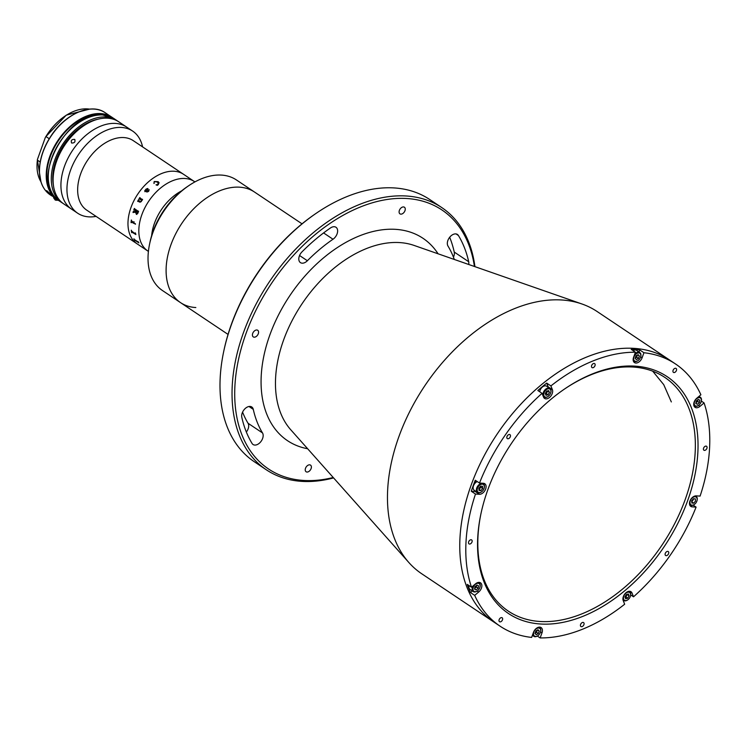 <?xml version="1.0" encoding="UTF-8"?>
<svg xmlns="http://www.w3.org/2000/svg" width="747" height="747" viewBox="0 0 747 747"><rect width="100%" height="100%" fill="white"/><g stroke="black" fill="none" stroke-linecap="round" stroke-linejoin="round"><path stroke-width="1.12" d="M253.28 409.365A7.601 4.912 123.8 0 0 251.767 406.984A7.601 4.912 123.8 0 0 250.04 406.433A7.601 4.912 123.8 0 0 243.877 409.982A7.601 4.912 123.8 0 0 241.795 417.246A150.147 97.091 123.8 0 0 252.066 443.466A7.601 4.912 123.8 0 0 253.056 444.512A7.601 4.912 123.8 0 0 260.712 441.822A7.601 4.912 123.8 0 0 262.514 432.933A134.946 87.259 -56.2 0 1 253.28 409.365L248.984 406.499M333.013 239.236A7.601 4.912 123.8 0 0 337.383 232.905A7.601 4.912 123.8 0 0 335.982 227.275A7.601 4.912 123.8 0 0 334.264 226.715A7.601 4.912 123.8 0 0 330.501 227.947A150.147 97.091 123.8 0 0 301.984 251.87A7.601 4.912 123.8 0 0 300.453 262.627A7.601 4.912 123.8 0 0 307.381 260.74A134.946 87.259 -56.2 0 1 333.013 239.236L323.582 232.933M468.686 264.475A7.601 4.912 123.8 0 0 468.696 261.73A150.147 97.091 123.8 0 0 458.425 235.51A7.601 4.912 123.8 0 0 457.435 234.455A7.601 4.912 123.8 0 0 455.707 233.895A7.601 4.912 123.8 0 0 448.966 238.265A7.601 4.912 123.8 0 0 447.976 246.034A134.946 87.259 -56.2 0 1 454.307 259.461M441.766 207.573L429.712 199.505A157.748 102.012 123.8 0 0 393.93 187.917A157.748 102.012 123.8 0 0 316.644 212.988A157.748 102.012 123.8 0 0 223.586 352.061A157.748 102.012 123.8 0 0 254.269 461.721L266.315 469.788A157.748 102.012 -56.2 0 1 254.83 306.522A157.748 102.012 -56.2 0 1 405.976 195.975A157.748 102.012 -56.2 0 1 441.766 207.573A157.748 102.012 -56.2 0 1 474.933 266.66M333.592 477.912A157.748 102.012 -56.2 0 1 302.096 481.385A157.748 102.012 -56.2 0 1 266.315 469.788M474.429 266.474A155.843 100.78 123.8 0 0 406.555 198.497A155.843 100.78 123.8 0 0 246.183 333.041A155.843 100.78 123.8 0 0 303.926 480.47A155.843 100.78 123.8 0 0 333.227 477.501M400.868 214.146A3.987 2.577 -56.2 0 1 399.962 213.857A3.987 2.577 -56.2 0 1 399.673 209.72A3.987 2.577 -56.2 0 1 403.492 206.928A3.987 2.577 -56.2 0 1 404.398 207.218A3.987 2.577 -56.2 0 1 404.687 211.345A3.987 2.577 -56.2 0 1 400.868 214.146M254.185 337.196A3.987 2.577 -56.2 0 1 253.28 336.906A3.987 2.577 -56.2 0 1 252.99 332.779A3.987 2.577 -56.2 0 1 256.809 329.978A3.987 2.577 -56.2 0 1 257.715 330.267A3.987 2.577 -56.2 0 1 258.004 334.404A3.987 2.577 -56.2 0 1 254.185 337.196M306.998 472.048A3.987 2.577 -56.2 0 1 306.093 471.749A3.987 2.577 -56.2 0 1 305.803 467.622A3.987 2.577 -56.2 0 1 309.622 464.821A3.987 2.577 -56.2 0 1 310.528 465.12A3.987 2.577 -56.2 0 1 310.817 469.247A3.987 2.577 -56.2 0 1 306.998 472.048M698.548 405.35L700.014 406.331A6.079 3.931 123.8 0 1 696.419 407.769A6.079 3.931 123.8 0 1 695.037 407.32A6.079 3.931 123.8 0 1 696.83 398.198L700.891 394.789A157.748 102.012 123.8 0 0 675.512 363.966L669.489 359.942A157.748 102.012 123.8 0 0 633.708 348.345A157.748 102.012 123.8 0 1 669.489 359.942L597.189 311.564A157.748 102.012 123.8 0 0 581.941 303.982A157.748 102.012 123.8 0 0 561.408 299.967A157.748 102.012 123.8 0 0 416.499 399.066A157.748 102.012 123.8 0 0 408.917 562.584A157.748 102.012 123.8 0 0 421.747 573.78L500.07 626.182A157.748 102.012 123.8 0 0 531.631 637.424L533.47 632.373A6.079 3.931 123.8 0 1 541.108 627.573A6.079 3.931 123.8 0 1 541.986 632.877L540.146 637.929A157.748 102.012 123.8 0 0 624.66 604.23L623.194 600.495A6.079 3.931 123.8 0 1 625.136 593.585A6.079 3.931 123.8 0 1 631.01 591.727A6.079 3.931 123.8 0 1 632.046 593.071L633.512 596.806A157.748 102.012 123.8 0 0 696.092 507.101L693.141 505.131M475.54 482.702A2.372 1.541 123.8 0 0 473.533 485.709M633.708 348.345A157.748 102.012 123.8 0 0 482.553 458.891A157.748 102.012 123.8 0 0 494.038 622.158A157.748 102.012 123.8 0 1 482.553 458.891A157.748 102.012 123.8 0 1 633.708 348.345M223.586 352.061L223.811 350.997A155.843 100.78 -56.2 0 1 315.738 213.605L316.644 212.988M449.685 237.266A150.147 97.091 -56.2 0 1 454.241 252.056A7.601 4.912 -56.2 0 1 453.457 257.173M242.579 412.129A134.946 87.259 123.8 0 0 248.051 423.26A7.601 4.912 -56.2 0 1 246.351 432.027M706.027 446.099A2.372 1.541 123.8 0 0 703.749 447.77A2.372 1.541 123.8 0 0 703.926 450.226A2.372 1.541 123.8 0 0 704.468 450.404A2.372 1.541 123.8 0 0 706.737 448.732A2.372 1.541 123.8 0 0 706.569 446.276A2.372 1.541 123.8 0 0 706.027 446.099M594.108 363.444A2.372 1.541 123.8 0 0 591.829 365.106A2.372 1.541 123.8 0 0 592.007 367.571A2.372 1.541 123.8 0 0 592.539 367.748A2.372 1.541 123.8 0 0 594.817 366.077A2.372 1.541 123.8 0 0 594.649 363.621A2.372 1.541 123.8 0 0 594.108 363.444M675.54 368.262A2.372 1.541 123.8 0 0 673.262 369.924A2.372 1.541 123.8 0 0 673.439 372.38A2.372 1.541 123.8 0 0 673.971 372.557A2.372 1.541 123.8 0 0 676.25 370.895A2.372 1.541 123.8 0 0 676.082 368.43A2.372 1.541 123.8 0 0 675.54 368.262M509.426 434.483A2.372 1.541 123.8 0 0 507.157 436.145A2.372 1.541 123.8 0 0 507.325 438.601A2.372 1.541 123.8 0 0 507.867 438.778A2.372 1.541 123.8 0 0 510.145 437.116A2.372 1.541 123.8 0 0 509.968 434.651A2.372 1.541 123.8 0 0 509.426 434.483M471.114 539.754A2.372 1.541 123.8 0 0 468.836 541.416A2.372 1.541 123.8 0 0 469.013 543.881A2.372 1.541 123.8 0 0 469.546 544.049A2.372 1.541 123.8 0 0 471.824 542.387A2.372 1.541 123.8 0 0 471.656 539.932A2.372 1.541 123.8 0 0 471.114 539.754M501.601 617.601A2.372 1.541 123.8 0 0 499.323 619.263A2.372 1.541 123.8 0 0 499.5 621.719A2.372 1.541 123.8 0 0 500.042 621.896A2.372 1.541 123.8 0 0 502.311 620.234A2.372 1.541 123.8 0 0 502.143 617.769A2.372 1.541 123.8 0 0 501.601 617.601M583.034 622.41A2.372 1.541 123.8 0 0 580.755 624.072A2.372 1.541 123.8 0 0 580.933 626.537A2.372 1.541 123.8 0 0 581.474 626.714A2.372 1.541 123.8 0 0 583.743 625.043A2.372 1.541 123.8 0 0 583.575 622.587A2.372 1.541 123.8 0 0 583.034 622.41M667.715 551.379A2.372 1.541 123.8 0 0 665.437 553.041A2.372 1.541 123.8 0 0 665.605 555.497A2.372 1.541 123.8 0 0 666.147 555.675A2.372 1.541 123.8 0 0 668.425 554.013A2.372 1.541 123.8 0 0 668.248 551.547A2.372 1.541 123.8 0 0 667.715 551.379M639.731 349.913A157.748 102.012 123.8 0 0 635.51 349.549A157.748 102.012 123.8 0 0 631.215 349.409L635.436 352.229L633.596 357.281A6.079 3.931 123.8 0 0 634.474 362.584A6.079 3.931 123.8 0 0 635.846 363.033A6.079 3.931 123.8 0 0 642.103 357.785L643.942 352.733L639.731 349.913L638.974 351.996M675.512 363.966A157.748 102.012 123.8 0 0 643.942 352.733M701.312 401.232A4.659 3.007 123.8 0 0 700.238 397.89A4.659 3.007 123.8 0 0 696.596 398.749A4.659 3.007 123.8 0 0 694.355 404.482A4.659 3.007 123.8 0 0 698.566 405.332A4.659 3.007 123.8 0 0 699.043 404.977A4.659 3.007 123.8 0 0 701.312 401.232L701.386 400.906A5.229 3.38 123.8 0 1 701.349 401.074L704.076 402.922A157.748 102.012 123.8 0 1 700.098 496.092L696.185 495.868A6.079 3.931 123.8 0 0 690.359 500.126A6.079 3.931 123.8 0 0 690.807 506.419A6.079 3.931 123.8 0 0 692.18 506.868L696.092 507.101M633.512 596.806L630.664 594.901M540.146 637.929L537.336 636.052M545.954 398.87A6.079 3.931 123.8 0 0 551.118 395.705A6.079 3.931 123.8 0 0 552.378 389.654L550.913 385.919L546.701 383.099A157.748 102.012 123.8 0 0 537.849 390.522L542.061 393.342L543.527 397.087A6.079 3.931 123.8 0 0 544.572 398.422A6.079 3.931 123.8 0 0 545.954 398.87M548.317 387.32A6.079 3.931 123.8 0 0 548.158 386.834L546.701 383.099M540.856 624.025A142.546 92.18 -56.2 0 1 480.797 514.459A142.546 92.18 -56.2 0 1 564.881 388.785A142.546 92.18 -56.2 0 1 634.726 366.123A142.546 92.18 -56.2 0 1 687.539 500.976A142.546 92.18 -56.2 0 1 540.856 624.025M480.909 513.917A140.641 90.947 123.8 0 0 508.371 611.158A140.641 90.947 123.8 0 0 540.277 621.504A140.641 90.947 123.8 0 0 675.036 522.937A140.641 90.947 123.8 0 0 664.793 377.384A140.641 90.947 123.8 0 0 632.896 367.038A140.641 90.947 123.8 0 0 564.433 389.094M700.014 406.331L704.076 402.922M471.264 491.237L475.484 494.056L479.387 494.29A6.079 3.931 123.8 0 0 485.214 490.023A6.079 3.931 123.8 0 0 484.775 483.729A6.079 3.931 123.8 0 0 483.393 483.281L479.49 483.057L475.269 480.237A157.748 102.012 123.8 0 0 471.264 491.237L475.167 491.47A6.079 3.931 123.8 0 0 475.942 491.433M470.47 592.548L474.681 595.368L478.752 591.96A6.079 3.931 123.8 0 0 480.536 582.837A6.079 3.931 123.8 0 0 475.559 583.818L471.497 587.226L467.277 584.406A157.748 102.012 123.8 0 0 470.47 592.548L472.347 590.961M474.681 595.368A157.748 102.012 123.8 0 0 500.07 626.182M475.484 494.056A157.748 102.012 123.8 0 0 471.497 587.226M542.061 393.342A157.748 102.012 123.8 0 0 479.49 483.057M635.436 352.229A157.748 102.012 123.8 0 0 550.913 385.919M476.773 481.796A3.324 2.148 123.8 0 0 476.465 481.75A3.324 2.148 123.8 0 0 474.317 482.693M472.879 486.577A3.324 2.148 123.8 0 0 473.168 487.184M188.786 185.658A66.52 43.018 123.8 0 0 149.54 244.297L149.988 242.168A62.72 40.562 -56.2 0 1 186.983 186.881L188.786 185.658A66.52 43.018 123.8 0 1 221.177 175.069A66.52 43.018 123.8 0 1 236.463 179.971L254.54 192.063A66.52 43.018 123.8 0 0 168.57 252.337A66.52 43.018 123.8 0 0 180.55 302.638A66.52 43.018 123.8 0 0 195.835 307.54M302.031 223.839L254.54 192.063A66.52 43.018 123.8 0 0 239.255 187.161A66.52 43.018 123.8 0 0 175.648 233.914A66.52 43.018 123.8 0 0 180.55 302.638L228.05 334.413M149.54 244.297A66.52 43.018 123.8 0 0 162.482 290.546L180.55 302.638M691.731 501.685A5.229 3.38 123.8 0 0 693.627 498.772M689.528 504.15A5.229 3.38 123.8 0 0 690.312 505.065A5.229 3.38 123.8 0 0 691.498 505.448A5.229 3.38 123.8 0 0 694.066 504.617A5.229 3.38 123.8 0 0 694.196 504.524M697.11 500.173A5.229 3.38 123.8 0 0 697.147 500.014A5.229 3.38 123.8 0 0 696.129 496.382A5.229 3.38 123.8 0 0 694.981 495.999M692.049 505.177A4.659 3.007 123.8 0 0 694.337 504.44A4.659 3.007 123.8 0 0 697.082 500.331A4.659 3.007 123.8 0 0 695.121 496.755A4.659 3.007 123.8 0 0 690.321 500.77A4.659 3.007 123.8 0 0 692.049 505.177M693.758 503.17L691.843 503.058L691.666 500.854L693.403 498.763L695.326 498.875L695.504 501.078L693.758 503.17L691.75 501.947M695.971 402.577A5.229 3.38 123.8 0 0 697.838 399.738M701.386 400.906A5.229 3.38 123.8 0 0 700.369 397.273A5.229 3.38 123.8 0 0 698.296 396.965M697.903 399.682L697.633 401.4L695.933 402.829M695.868 403.24L697.446 404.286L695.821 403.539L696.204 401.111L698.193 399.44L699.818 400.187L699.444 402.614L697.446 404.286M697.633 401.4L699.444 402.614M693.767 405.051A5.229 3.38 123.8 0 0 694.551 405.966A5.229 3.38 123.8 0 0 698.296 405.518A5.229 3.38 123.8 0 0 698.436 405.425M640.777 356.338A5.229 3.38 123.8 0 0 640.814 356.179A5.229 3.38 123.8 0 0 639.796 352.547L636.537 350.362A5.229 3.38 123.8 0 0 633.064 350.642M639.796 352.547A5.229 3.38 123.8 0 0 634.735 354.162M640.506 357.318A4.659 3.007 123.8 0 0 640.739 356.496A4.659 3.007 123.8 0 0 638.452 352.92A4.659 3.007 123.8 0 0 633.988 356.935A4.659 3.007 123.8 0 0 634.427 360.82A4.659 3.007 123.8 0 0 637.994 360.605A4.659 3.007 123.8 0 0 640.506 357.318M637.471 355.012L636.649 357.262L638.461 358.467L636.341 359.606L635.137 358.271L636.042 355.787L638.153 354.648L639.367 355.983L638.461 358.467M637.714 354.881L639.367 355.983M636.649 357.262L635.221 358.028M633.195 360.315A5.229 3.38 123.8 0 0 633.979 361.231A5.229 3.38 123.8 0 0 637.723 360.782A5.229 3.38 123.8 0 0 637.863 360.689M635.23 358.009A5.229 3.38 123.8 0 0 637.2 355.161M550.875 392.175A5.229 3.38 123.8 0 0 550.913 392.016A5.229 3.38 123.8 0 0 550.791 389.532A5.229 3.38 123.8 0 0 549.895 388.384L546.645 386.208A5.229 3.38 123.8 0 0 542.471 386.965A5.229 3.38 123.8 0 0 539.726 391.783M549.895 388.384A5.229 3.38 123.8 0 0 544.852 389.971A5.229 3.38 123.8 0 0 543.19 395.919A5.229 3.38 123.8 0 0 544.087 397.068A5.229 3.38 123.8 0 0 547.831 396.62A5.229 3.38 123.8 0 0 547.971 396.526M550.735 390.121A4.659 3.007 123.8 0 0 546.132 389.85A4.659 3.007 123.8 0 0 543.965 395.807A4.659 3.007 123.8 0 0 548.102 396.442A4.659 3.007 123.8 0 0 550.847 392.334A4.659 3.007 123.8 0 0 550.735 390.121M547.504 390.905L549.437 392.436L548.074 394.799L545.982 395.331L545.263 393.501L546.636 391.129L548.718 390.597L549.437 392.436M547.635 391.223L546.262 393.594L545.385 393.818A5.229 3.38 123.8 0 0 547.318 390.952M546.262 393.594L548.074 394.799M477.249 481.563A5.229 3.38 123.8 0 0 473.467 485.886A5.229 3.38 123.8 0 0 474.27 490.312L477.52 492.488A5.229 3.38 123.8 0 0 478.706 492.871A5.229 3.38 123.8 0 0 481.264 492.04A5.229 3.38 123.8 0 0 481.404 491.946M484.317 487.595A5.229 3.38 123.8 0 0 484.345 487.436A5.229 3.38 123.8 0 0 483.337 483.795A5.229 3.38 123.8 0 0 482.151 483.412A5.229 3.38 123.8 0 0 477.137 487.081A5.229 3.38 123.8 0 0 477.52 492.488M482.319 484.168A4.659 3.007 123.8 0 0 477.529 488.193A4.659 3.007 123.8 0 0 479.257 492.6A4.659 3.007 123.8 0 0 481.535 491.853A4.659 3.007 123.8 0 0 484.28 487.754A4.659 3.007 123.8 0 0 482.319 484.168M480.61 486.176L482.534 486.288L482.711 488.501L480.965 490.592L479.042 490.48L478.864 488.267L480.61 486.176M478.939 489.108A5.229 3.38 123.8 0 0 480.816 486.222L480.9 487.287L478.958 489.369M479.163 489.378L480.965 490.592M480.9 487.287L482.711 488.501M469.051 585.592A5.229 3.38 123.8 0 0 470.031 589.411L473.281 591.587A5.229 3.38 123.8 0 0 477.034 591.138A5.229 3.38 123.8 0 0 477.165 591.045M473.028 585.947A5.229 3.38 123.8 0 0 473.281 591.587M475.335 584.369A4.659 3.007 123.8 0 0 473.084 590.111A4.659 3.007 123.8 0 0 477.296 590.961A4.659 3.007 123.8 0 0 477.772 590.597A4.659 3.007 123.8 0 0 480.05 586.853A4.659 3.007 123.8 0 0 478.967 583.51A4.659 3.007 123.8 0 0 475.335 584.369M474.933 586.731L476.931 585.06L478.547 585.816L478.173 588.234L476.175 589.915L474.56 589.159L474.933 586.731M474.606 588.86L476.175 589.915M476.633 585.312L476.362 587.03L474.662 588.459M476.362 587.03L478.173 588.234M480.078 586.703A5.229 3.38 123.8 0 0 480.116 586.535A5.229 3.38 123.8 0 0 479.098 582.903A5.229 3.38 123.8 0 0 477.949 582.52M474.7 588.206A5.229 3.38 123.8 0 0 476.567 585.368M535.104 633.101A5.229 3.38 123.8 0 0 537.074 630.253M532.751 634.343A5.229 3.38 123.8 0 0 533.853 636.323A5.229 3.38 123.8 0 0 537.597 635.874A5.229 3.38 123.8 0 0 537.737 635.781M533.862 632.027A4.659 3.007 123.8 0 0 534.301 635.912A4.659 3.007 123.8 0 0 537.868 635.697A4.659 3.007 123.8 0 0 540.38 632.41A4.659 3.007 123.8 0 0 540.623 631.588A4.659 3.007 123.8 0 0 538.326 628.012A4.659 3.007 123.8 0 0 533.862 632.027M535.011 633.363L535.916 630.879L538.027 629.74L539.241 631.075L538.335 633.559L536.225 634.698L535.011 633.363M537.345 630.104L536.523 632.354L535.095 633.12M536.523 632.354L538.335 633.559M537.588 629.973L539.241 631.075M540.651 631.43A5.229 3.38 123.8 0 0 540.688 631.271A5.229 3.38 123.8 0 0 539.67 627.639A5.229 3.38 123.8 0 0 538.522 627.256M627.181 594.323L625.93 597.012L625.052 597.226A5.229 3.38 123.8 0 0 626.994 594.369M622.961 599.57A5.229 3.38 123.8 0 0 623.754 600.485A5.229 3.38 123.8 0 0 627.499 600.037A5.229 3.38 123.8 0 0 627.639 599.944M630.543 595.592A5.229 3.38 123.8 0 0 630.58 595.434A5.229 3.38 123.8 0 0 630.459 592.95A5.229 3.38 123.8 0 0 629.562 591.792A5.229 3.38 123.8 0 0 628.423 591.419M623.633 599.225A4.659 3.007 123.8 0 0 627.769 599.85A4.659 3.007 123.8 0 0 630.515 595.751A4.659 3.007 123.8 0 0 630.412 593.538A4.659 3.007 123.8 0 0 625.799 593.267A4.659 3.007 123.8 0 0 623.633 599.225M625.65 598.749L624.931 596.918L626.303 594.547L628.386 594.014L629.105 595.845L627.741 598.216L625.65 598.749M625.93 597.012L627.741 598.216M627.303 594.64L629.105 595.845M181.605 190.887A41.813 27.041 123.8 0 0 151.641 235.669M194.92 181.904L194.407 181.558A41.813 27.041 123.8 0 0 184.92 178.486A41.813 27.041 123.8 0 0 144.862 207.787A41.813 27.041 123.8 0 0 147.906 251.067L137.065 243.811A41.813 27.041 123.8 0 1 134.012 200.532A41.813 27.041 123.8 0 1 174.079 171.231A41.813 27.041 123.8 0 1 183.566 174.303A41.813 27.041 123.8 0 0 174.079 171.231A41.813 27.041 123.8 0 0 134.012 200.532A41.813 27.041 123.8 0 0 137.065 243.811L86.736 210.14A41.813 27.041 123.8 0 1 83.692 166.861A41.813 27.041 123.8 0 1 123.75 137.56A41.813 27.041 123.8 0 1 133.237 140.632L194.407 181.558A41.813 27.041 123.8 0 0 184.92 178.486A41.813 27.041 123.8 0 0 144.862 207.787A41.813 27.041 123.8 0 0 147.906 251.067L148.41 251.403M142.574 146.879A49.414 31.953 123.8 0 0 132.649 131.089A49.414 31.953 123.8 0 0 121.434 127.457A49.414 31.953 123.8 0 0 74.093 162.09A49.414 31.953 123.8 0 0 77.688 213.231A49.414 31.953 123.8 0 0 88.893 216.863A49.414 31.953 123.8 0 0 96.074 216.378M132.649 131.089L126.626 127.065A49.414 31.953 123.8 0 0 115.411 123.423A49.414 31.953 123.8 0 0 68.061 158.056A49.414 31.953 123.8 0 0 71.665 209.197L63.831 203.959A49.414 31.953 123.8 0 1 60.236 152.818A49.414 31.953 123.8 0 1 107.577 118.185A49.414 31.953 123.8 0 1 118.792 121.817L126.626 127.065A49.414 31.953 123.8 0 0 115.411 123.423A49.414 31.953 123.8 0 0 68.061 158.056A49.414 31.953 123.8 0 0 71.665 209.197L77.688 213.231M135.319 232.905A41.795 27.023 123.8 0 0 135.412 233.596L135.403 233.606A41.813 27.041 123.8 0 1 135.3 232.896L135.478 233.008A41.813 27.041 123.8 0 0 135.524 233.363L135.861 234.493L131.724 232A41.813 27.041 123.8 0 0 131.855 232.709L131.687 232.578A41.795 27.023 123.8 0 1 131.276 230.197M153.966 183.482L154.199 181.53L158.131 181.652L158.401 184.509L157.318 185.359L156.02 184.845L158.299 184.341L157.58 182.044L154.34 181.652L153.966 183.463L154.19 181.512L158.14 181.661L159.148 182.903M144.965 191.727L144.769 190.756L146.104 189.084L147.775 188.487L147 191.447L148.429 191.288L149.12 189.71L148.625 191.391L146.926 192.054L145.282 190.952L145.067 191.577A41.813 27.041 123.8 0 0 144.955 191.718L144.759 190.746L146.095 189.075L147.999 188.702M139.614 198.749L139.231 198.926A41.813 27.041 123.8 0 0 139.138 199.094L138.961 198.973A41.813 27.041 123.8 0 1 139.829 197.553L139.997 197.675A41.813 27.041 123.8 0 0 139.894 197.843L142.219 199.57A41.813 27.041 123.8 0 1 142.406 199.281L142.574 199.402A41.813 27.041 123.8 0 0 142.425 199.645L142.154 200.355A41.813 27.041 123.8 0 0 142.117 200.42L141.566 200.047L141.332 201.597L139.838 202.11L137.915 201.242A41.813 27.041 123.8 0 0 137.821 201.419L137.644 201.298A41.813 27.041 123.8 0 1 138.447 199.851L138.625 199.972A41.813 27.041 123.8 0 0 138.531 200.14L140.193 201.681L141.183 201.438L141.314 199.888L139.614 198.749M136.869 214.454L135.646 212.269L133.237 212.353A41.813 27.041 123.8 0 0 133.181 212.559L133.003 212.447A41.813 27.041 123.8 0 1 133.302 211.476L135.833 211.662A41.813 27.041 123.8 0 1 136.075 210.925L134.03 209.935A41.813 27.041 123.8 0 0 133.965 210.14L133.788 210.019A41.813 27.041 123.8 0 1 134.367 208.432L134.544 208.553A41.813 27.041 123.8 0 0 134.469 208.749L138.335 211.336A41.813 27.041 123.8 0 1 138.41 211.14L138.587 211.252A41.813 27.041 123.8 0 0 137.868 213.25L136.327 214.268L135.655 212.269L133.255 212.353M135.459 224.212L134.815 223.783L135.459 224.212M133.582 222.653L133.834 222.485A41.813 27.041 123.8 0 1 133.928 221.747L134.096 221.859A41.813 27.041 123.8 0 0 134.049 222.214L134.105 223.446A41.813 27.041 123.8 0 0 134.096 223.512L131.313 221.99A41.813 27.041 123.8 0 0 131.248 222.718L131.07 222.597A41.813 27.041 123.8 0 1 131.351 220.02L131.519 220.141A41.813 27.041 123.8 0 0 131.425 220.879L133.844 222.475A41.795 27.023 123.8 0 1 133.937 221.756M135.861 234.493A41.813 27.041 123.8 0 0 135.87 234.549L131.705 232.009M131.855 232.709L131.677 232.588A41.813 27.041 123.8 0 1 131.257 230.188L131.435 230.309A41.813 27.041 123.8 0 0 131.537 231.028L135.254 233.764M138.251 241.907L138.867 242.812A41.813 27.041 123.8 0 0 138.905 242.859L134.815 240.254A41.813 27.041 123.8 0 0 135.151 240.777L134.974 240.665A41.813 27.041 123.8 0 1 133.881 238.807L134.058 238.928A41.813 27.041 123.8 0 0 134.367 239.488L138.232 242.075A41.813 27.041 123.8 0 1 137.924 241.514L138.102 241.626A41.813 27.041 123.8 0 0 138.251 241.907M145.656 190.541L146.823 191.325L147.411 189L146.225 189.243L145.656 190.541L146.832 191.335L147.42 189.01M144.834 190.999L145.077 191.587M147.01 191.456L148.438 191.297L148.653 189.803L149.204 189.785M136.505 213.567L137.784 212.895A41.795 27.023 123.8 0 1 137.915 212.521L136.262 211.046A41.795 27.023 123.8 0 0 136.262 211.056M134.376 208.441A41.795 27.023 123.8 0 0 133.806 210.019L133.965 210.131M135.833 211.662A41.795 27.023 123.8 0 1 136.085 210.925L134.049 209.935M133.311 211.476A41.795 27.023 123.8 0 0 133.013 212.447L133.181 212.559M139.838 197.563A41.795 27.023 123.8 0 0 138.97 198.982L139.138 199.094M140.212 201.69L141.202 201.438L141.323 199.888L139.25 198.926M138.456 199.86A41.795 27.023 123.8 0 0 137.653 201.298L137.821 201.41M140.1 202.25L137.924 201.251M141.575 200.056L142.117 200.42M135.478 224.212L135.216 223.558M131.36 220.029A41.795 27.023 123.8 0 0 131.089 222.587L131.248 222.699M134.096 223.502L131.323 221.98M153.91 182.894L154.209 183.379M156.03 184.854L158.299 184.35L158.7 183.351M135.991 211.784L136.486 213.567L137.765 212.895A41.813 27.041 123.8 0 1 137.896 212.521L136.253 211.046A41.813 27.041 123.8 0 0 135.991 211.784M74.644 139.4C75.559 141.883 74.551 143.088 71.628 143.022C70.666 140.492 71.675 139.278 74.644 139.4L74.905 139.624M117.867 121.238A49.414 31.953 123.8 0 0 116.98 120.612A49.414 31.953 123.8 0 0 105.775 116.98A49.414 31.953 123.8 0 0 58.425 151.613A49.414 31.953 123.8 0 0 62.029 202.754A49.414 31.953 123.8 0 0 62.944 203.333M97.904 119.221A47.519 30.73 123.8 0 0 53.467 185.648M89.519 109.127A45.614 29.497 123.8 0 0 45.978 136.561L49.237 138.737M45.978 136.561L45.268 137.663L45.978 136.561M40.954 181.82L37.35 159.69L45.268 137.663M40.207 162.006L37.397 160.129A45.614 29.497 123.8 0 0 40.926 181.745M53.224 196.592A49.414 31.953 -56.2 0 1 50.581 195.088A49.414 31.953 -56.2 0 1 48.704 193.678L46.697 190.634L54.727 197.712A49.414 31.953 123.8 0 0 56.604 199.122A49.414 31.953 123.8 0 0 56.781 199.244M307.643 448.742A121.77 78.743 -56.2 0 1 271.927 329.492A121.77 78.743 -56.2 0 1 395.34 229.329A121.77 78.743 -56.2 0 1 438.078 253.793M458.425 235.51L456.072 233.932M581.941 303.982L414.081 245.427A112.442 72.711 123.8 0 0 399.449 242.57A112.442 72.711 123.8 0 0 296.157 313.208A112.442 72.711 123.8 0 0 290.751 429.758L408.917 562.584M468.696 261.73L454.241 252.056M307.381 260.74L299.547 255.511M262.514 432.933L248.051 423.26M548.158 386.834L552.378 389.654M640.665 356.823L642.103 357.785M689.864 505.317L692.18 506.868M475.167 491.47L479.387 494.29M477.034 591.138L478.752 591.96M540.539 631.915L541.986 632.877M629.366 591.279L632.046 593.071M59.013 200.738C28.545 183.697 66.24 110.052 102.507 114.87L113.974 118.596A49.414 31.953 123.8 0 0 102.759 114.963A49.414 31.953 123.8 0 0 55.418 149.596A49.414 31.953 123.8 0 0 59.013 200.738L62.029 202.754M45.931 136.542A45.231 29.254 -56.2 0 1 64.858 116.205M56.604 199.122L58.005 200.019A49.414 31.953 -56.2 0 1 56.968 199.365A49.414 31.953 -56.2 0 1 53.364 148.223A49.414 31.953 -56.2 0 1 100.714 113.591A49.414 31.953 -56.2 0 1 111.919 117.223A49.414 31.953 -56.2 0 1 112.918 117.933L105.178 112.713A49.414 31.953 123.8 0 0 93.963 109.081A49.414 31.953 123.8 0 0 46.622 143.704A49.414 31.953 123.8 0 0 50.217 194.846A49.414 31.953 123.8 0 0 50.394 194.967M40.627 160.39A49.031 31.71 -56.2 0 1 69.667 116.999M50.675 193.79L48.704 193.678M109.66 116.373A49.031 31.71 123.8 0 0 58.331 140.819A49.031 31.71 123.8 0 0 55.306 197.591M53.401 196.508A3.679 2.624 -86.6 0 0 54.97 199.374A3.679 2.624 -86.6 0 0 56.931 199.337M57.659 199.813A4.277 3.053 93.4 0 1 56.174 200.243A4.277 3.053 93.4 0 1 55.213 199.953M671.329 401.933L663.738 384.658L652.701 371.166M695.42 495.905L696.129 496.382M689.612 504.589L690.312 505.065M699.005 396.368L700.369 397.273M693.842 405.49L694.551 405.966M633.269 360.754L633.979 361.231M543.321 396.564L544.087 397.068M482.487 483.234L483.337 483.795M478.388 582.427L479.098 582.903M532.387 635.342L533.853 636.323M538.961 627.163L539.67 627.639M623.045 600.009L623.754 600.485M628.862 591.325L629.562 591.792M113.974 118.596L116.98 120.612M45.632 136.869L66.25 115.15L89.593 109.118M50.581 195.088L50.217 194.846C42.626 189.467 39.04 180.718 39.451 168.607C40.105 157.542 43.98 146.636 51.067 135.87C65.372 113.759 91.227 102.591 105.178 112.713M53.214 196.33L55.091 199.925L58.49 200.373"/></g></svg>
